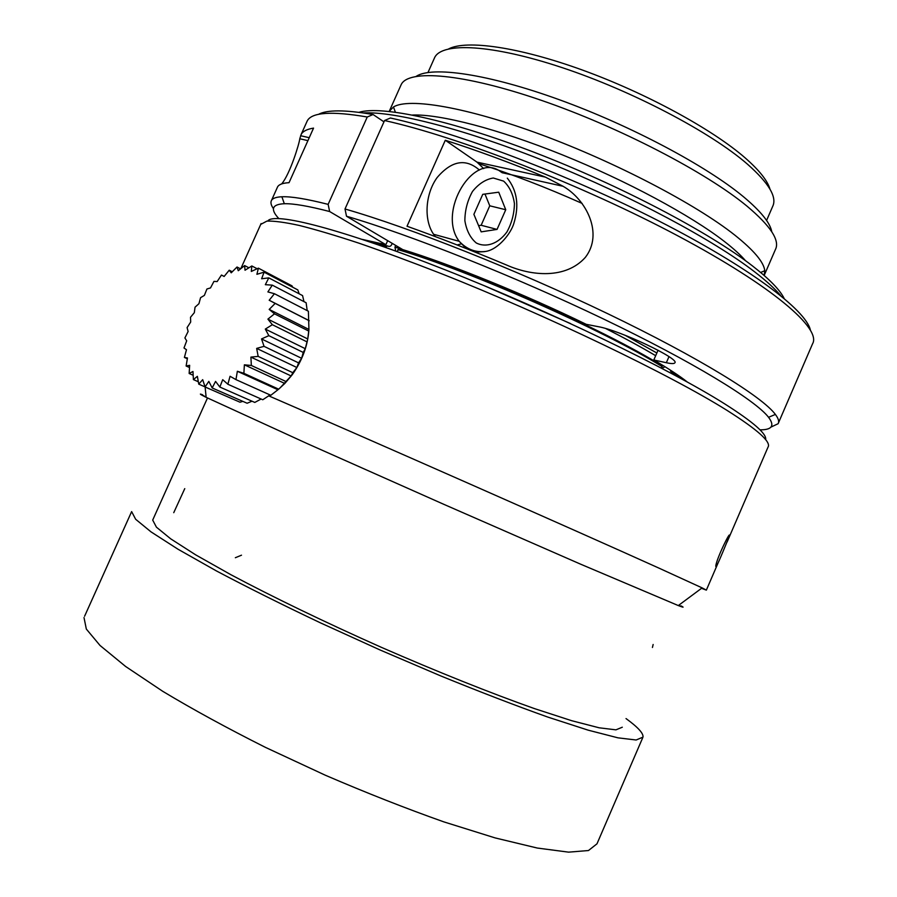 <?xml version="1.0" encoding="UTF-8"?>
<svg xmlns="http://www.w3.org/2000/svg" width="897" height="897" viewBox="0 0 897 897"><rect width="100%" height="100%" fill="white"/><g stroke="black" fill="none" stroke-linecap="round" stroke-linejoin="round"><path stroke-width="1.35" d="M764.322 275.11L775.412 249.534C780.065 240.508 770.68 226.122 747.235 206.344C706.432 172.448 618.975 126.959 541.07 100.24C463.031 73.386 408.628 69.17 401.239 84.497L400.667 85.764M771.779 231.774C770.209 222.938 760.847 211.322 743.714 196.948C706.713 166.057 630.703 125.558 559.291 99.713C487.8 73.801 431.894 65.941 416.186 76.346M766.587 220.449L772.631 206.512C777.295 197.25 768.897 183.134 747.448 164.162C710.637 132.139 632.363 90.933 562.273 67.667C492.061 44.289 442.143 42.013 434.697 57.464L434.137 58.731M448.724 48.864C466.44 39.681 518.69 46.947 582.344 70.022C645.93 93.053 712.128 129.134 745.003 157.76C759.221 170.195 767.54 180.656 769.974 189.144M764.177 275.491L764.771 270.726C763.885 262.227 753.872 250.341 734.744 235.07C695.724 204.135 615.701 162.234 541.082 134.662C466.362 107.023 408.808 97.493 393.491 106.967L389.175 111.407M745.553 260.735C740.63 255.017 733.567 248.592 724.35 241.439C690.668 215.291 626.723 180.802 562.195 154.789C497.633 128.764 439.754 113.986 412.53 115.029M784.135 298.432C779.998 289.955 769.424 279.102 752.426 265.882C709.258 232.345 620.376 185.511 535.061 152.647C449.655 119.705 381.203 105.353 358.957 112.327M484.974 194.044L489.762 205.805L481.151 225.27L478.594 225.652M780.625 295.55C774.907 288.688 766.24 280.772 754.601 271.813C713.317 239.981 631.342 196.017 548.919 162.783C466.451 129.527 394.545 111.15 363.431 112.944M497.05 229.408L505.751 209.741L498.732 192.193L482.754 194.335L473.885 214.338L481.173 231.863L497.05 229.408L481.151 225.27M505.751 209.741L489.762 205.805M281.692 183.896C290.079 173.85 299.34 143.531 299.789 138.732L301.201 134.337C302.939 131.231 307.054 129.157 313.546 128.114L289.025 182.685C282.847 183.022 279.045 184.39 277.622 186.789L277.162 187.821M582.131 203.417C545.69 187.181 511.357 173.973 479.133 163.781M392.191 243.334C391.395 245.901 390.049 246.854 388.154 246.204L366.279 240.71M387.571 245.868L386.641 246.327L371.235 242.392M386.641 246.327L386.08 247.583M683.85 380.115L670.552 371.257M679.22 377.592L671.539 372.479L671.225 371.47M671.203 373.264L671.539 372.479M662.042 368.42L664.957 366.727L663.724 365.931M395.723 251.149L394.96 247.168L401.968 249.175M570.638 323.615L484.032 285.605M397.035 251.519L398.817 249.142C469.165 269.773 603.681 329.367 661.919 365.651L661.582 368.185M662.244 366.66C603.759 330.264 468.514 270.356 397.887 249.601M659.676 363.464L660.057 364.518M400.757 249.736L401.991 249.153M658.05 350.245L653.801 359.977L666.336 362.724C671.315 363.812 674.14 363.857 674.824 362.859C680.195 358.946 619.715 330.298 598.221 326.676L586.234 324.322C524.823 294.373 450.002 264.043 402.742 249.601L346.5 216.233C409.716 234.655 514.306 276.164 603.771 319.119C693.359 362.108 755.397 400.163 768.572 417.296C774.873 425.75 772.025 429.921 760.006 429.831M362.489 239.443L385.867 244.69L329.648 211.535L328.134 204.37L367.254 117.002L373.074 114.513L383.972 121.857M387.672 240.654L385.867 244.69M346.5 216.233L345.009 208.99L384.555 120.534L390.408 118C457.773 132.778 568.698 174.859 658.97 221.054C749.399 267.295 805.708 309.891 810.327 329.804M318.401 114.39C326.945 109.681 345.166 109.726 373.074 114.513M384.555 120.534C457.997 136.703 583.42 185.522 678.233 236.057C773.315 286.648 821.574 328.795 812.581 343.753L778.461 422.913M306.628 122.272L307.256 120.882C311.764 112.248 331.767 110.959 367.254 117.002M278.776 218.52C270.143 209.236 271.982 204.303 284.315 203.72C293.521 203.473 308.624 206.086 329.648 211.535M345.009 208.99C409.413 227.446 516.38 269.75 607.785 313.726C699.301 357.757 762.349 396.81 775.389 414.436C778.45 418.495 779.358 421.59 778.114 423.72L770.915 427.118M273.473 208.721C270.972 205.178 270.333 202.363 271.556 200.3C272.834 198.192 276.276 197.015 281.882 196.768C291.233 196.376 306.651 198.91 328.134 204.37M483.696 168.614L476.991 162.133L445.293 140.246C476.52 150.248 509.888 162.536 545.432 177.135L562.98 186.217C586.436 199.605 603.681 233.781 585.349 257.372C565.828 279.259 531.495 276.119 506.614 265.052C471.104 250.151 437.904 237.212 407.025 226.246L445.293 140.246M656.851 352.992L624.985 335.22M653.801 359.977C668.512 368.622 679.702 375.978 687.371 382.055M394.96 247.168L395.734 245.442M681.036 377.312L680.789 377.906M463.547 247.494L464.366 247.124M479.402 170.038C465.689 158.13 451.606 160.63 437.153 177.528C425.178 193.965 423.664 220.079 433.61 234.285L435.381 236.629M457.122 244.971L461.484 243.816M765.646 439.665C766.913 433.946 753.267 422.027 724.731 403.897C669.431 368.936 549.771 311.102 445.529 269.963C341.107 228.713 273.484 211.759 267.799 221.021M727.108 542.001L768.011 447.143C771.398 442.053 757.685 429.775 726.884 410.299C670.418 374.868 547.439 315.587 440.819 273.45C411.207 261.89 383.916 251.799 358.935 243.165C335.68 235.507 315.789 229.598 299.262 225.439C284.831 222.299 274.045 220.853 266.914 221.099L260.724 224.396M701.521 588.32L706.365 590.125L702.116 587.883L658.622 567.969C578.262 531.641 368.454 439.003 268.719 395.846M722.881 551.879C717.981 563.664 715.627 568.373 715.806 566.007C716.232 559.246 731.313 528.411 729.317 536.271L722.881 551.879M308.938 329.289C307.884 345.379 302.3 360.549 292.175 374.811L280.066 387.908M240.542 268.842L237.021 267.003L231.235 272.811L229.217 270.221L224.127 276.467L221.458 275.054L217.152 281.568L213.957 281.378L210.503 287.937L206.938 288.991L204.381 295.393L200.569 297.669L198.932 303.713L195.041 307.189L194.324 312.683L190.512 317.258L190.691 322.034L187.092 327.607L188.123 331.498L184.894 337.945L186.699 340.826L183.986 347.98L186.475 349.729L184.401 357.432L187.462 357.97L186.128 366.021L189.648 365.303L189.155 373.488L192.967 371.481L193.404 379.588L197.362 376.325L198.753 384.129L202.7 379.666L205.065 386.955L208.822 381.382L212.174 387.941L215.56 381.404L219.843 387.033L222.714 379.689L227.86 384.23L230.058 376.28L235.956 379.61L237.357 371.28L243.883 373.287L244.376 364.821L251.362 365.471L250.891 357.107L258.168 356.389L256.665 348.395L264.054 346.343L261.532 338.943L268.842 335.657L265.31 329.087L272.352 324.703L267.9 319.13L274.493 313.827L269.201 309.42L275.188 303.388L269.19 300.248L274.437 293.723L267.889 291.917L272.273 285.134L265.333 284.685L268.786 277.879L261.621 278.754L264.099 272.172L256.901 274.303L258.392 268.169L251.306 271.443L251.833 265.961L245.038 270.232L244.623 265.579L238.277 270.703L237.01 267.014M232.256 271.769L229.228 270.199M224.172 276.422L221.469 275.043M187.316 358.744L184.434 357.455M189.48 367.512L186.128 366.021M193.135 375.249L189.144 373.488M198.304 381.741L193.393 379.588M205.043 386.887L198.742 384.14M242.807 401.374L240.004 402.204L205.054 386.966M251.99 401.206L247.124 403.246L212.163 387.953M261.105 399.03L254.793 402.428L219.832 387.044M270.031 394.949L262.776 399.759L227.849 384.252M243.872 373.309L278.675 389.175L270.827 395.285L235.945 379.622M277.868 389.724L237.357 371.28M258.168 356.401L292.781 372.692L291.211 375.989L284.809 383.468L278.687 389.152M284.809 383.468L244.376 364.821M286.076 381.55L251.362 365.483M291.211 375.989L250.891 357.107M274.437 293.723L308.389 311.237L308.927 329.446L307.749 338.965L305.283 348.686L303.231 352.42L301.627 358.307L298.566 362.87L296.885 367.512L292.792 372.681M296.885 367.512L256.665 348.395M298.566 362.881L264.054 346.354M301.627 358.307L261.532 338.943M303.231 352.431L268.842 335.669M305.283 348.686L265.31 329.087M306.628 341.69L272.352 324.714M307.749 338.965L267.9 319.13M308.658 331.015L274.493 313.827M308.927 329.446L269.201 309.42M309.241 320.756L275.188 303.388M308.803 320.453L269.19 300.248M306.124 302.76L307.2 310.631M306.135 302.76L272.284 285.134M268.797 277.879L302.569 295.584L303.982 301.65M297.826 289.922L299.161 293.801M297.838 289.922L264.11 272.172M258.403 268.158L292.074 285.908L292.669 287.197M257.114 268.73L251.833 265.961M248.873 267.788L244.634 265.568M622.305 727.22L615.947 729.844L599.14 727.792L571.737 720.717L534.343 708.563C490.906 693.202 437.198 671.741 381.18 647.253C325.263 622.372 272.632 596.931 231.011 574.775L195.692 554.862L170.677 538.817L156.437 527.178L152.692 520.092L207.487 397.976L152.692 520.092M626.028 718.575C637.98 727.265 643.62 733.443 642.981 737.132L636.141 740.003L617.988 737.839L588.297 730.203L547.652 717.028C515.573 705.591 479.929 691.89 440.741 675.923L380.406 650.123L320.476 622.877C281.905 604.556 247.236 587.243 216.457 570.952L178.077 549.267L151.01 531.865L135.649 519.262L131.635 511.604L84.61 616.205M642.701 737.771L596.987 843.808L588.466 850.535L568.62 852.15L537.292 848.046L495.155 837.921L443.88 821.887C405.937 808.455 366.425 792.914 325.342 775.232L265.411 747.358C227.087 728.106 192.866 709.426 162.749 691.318L125.625 666.482L100.038 645.481L86.325 629.055L84.004 617.562M681.014 606.17L678.435 605.464M206.119 397.18L202.419 395.005M681.126 605.912C684.478 607.684 683.536 607.561 678.3 605.565L580.684 564.202L444.194 504.495L306.819 443.421L206.131 397.315C199.852 394.209 198.652 393.346 202.531 394.747M503.632 181.127L493.294 178.01C485.602 179.31 478.662 183.784 472.495 191.465C467.472 200.536 464.926 210.268 464.87 220.684C466.474 230.473 470.263 237.896 476.262 242.964C486.297 248.065 498.328 243.659 506.917 231.964C511.75 223.162 514.25 213.699 514.43 203.563C513.028 193.931 509.429 186.453 503.632 181.127M309.241 137.701L300.585 135.727M484.593 251.642L475.275 252.158M466.272 248.57L459.186 241.304C436.648 211.524 474.278 150.27 501.199 172.123M655.673 355.694C641.647 347.374 625.03 338.337 605.823 328.582M668.971 356.67L666.336 362.724M381.685 243.58L381.404 244.208M476.991 162.133L545.432 177.135M235.35 557.721L241.506 555.187M173.749 512.68L184.76 488.63M652.433 647.477L653.139 644.495M434.697 57.464L427.992 72.489M401.239 84.497L389.399 110.97M760.611 272.453L764.771 270.726M395.342 112.147L393.491 106.967M299.766 138.755L307.918 140.638M507.31 178.122C517.177 190.613 519.352 205.716 513.835 223.454C511.099 233.018 498.541 249.332 485.894 251.407C475.746 252.775 466.844 249.411 459.186 241.304L433.61 234.285M768.572 417.296L775.389 414.436M284.315 203.72L281.882 196.768M271.556 200.3L277.622 186.789M301.201 134.337L307.256 120.882M562.957 186.251L501.984 172.684M261.094 223.566L240.867 268.562M718.699 561.522L706.376 590.08M292.175 374.811L291.581 375.238M678.3 605.565L702.116 587.883M206.131 397.315L205.121 386.988"/></g></svg>
